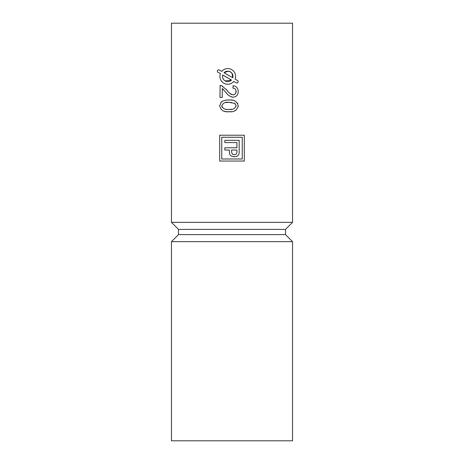 <?xml version="1.0" encoding="UTF-8"?>
<svg xmlns="http://www.w3.org/2000/svg" width="464" height="464" viewBox="0 0 464 464"><rect width="100%" height="100%" fill="white"/><g stroke="black" fill="none" stroke-linecap="round" stroke-linejoin="round"><path stroke-width="0.7" d="M239.175 140.766L239.175 140.337L224.825 140.337L224.825 142.593L236.918 142.593L236.918 147.784L224.825 147.784L224.825 150.034L229.332 150.034L229.349 152.488M229.332 151.995L229.86 154.524M231.211 155.898L231.919 156.264M233.467 156.675L233.879 156.716M234.117 156.728L235.271 156.658M235.695 156.583L236.002 156.507M236.164 156.455L236.802 156.217M239.134 152.905L239.163 152.447M236.918 152.209L236.918 150.034L231.594 150.034L231.606 152.314M232.157 153.932L232.284 154.054C235.132 155.283 236.675 154.593 236.918 151.983M232.853 154.396L233.514 154.605M233.653 154.628L234.042 154.674M234.767 154.651L235.068 154.599M228.16 71.183L224.031 72.732L232.789 77.79L232.012 73.37M232 73.347L230.66 72.048M230.643 72.042L228.346 71.201M225.231 80.956L231.484 80.046L222.726 74.994L222.558 76.844M222.563 76.92L222.888 78.271M222.935 78.393L223.317 79.135M223.375 79.222L224.321 80.318M224.379 80.371L225.139 80.904M228.236 102.364L227.946 102.37M227.633 102.382L225.73 102.538M230.092 102.376L228.943 102.353C225.365 101.778 222.981 102.95 221.804 105.867L221.925 106.72M222.03 106.998L222.186 107.312M226.368 109.272L226.693 109.301M221.804 105.867C222.981 108.785 225.365 109.956 228.943 109.382L229.332 109.382M229.674 109.376L230.022 109.365M230.399 109.353L230.718 109.336M231.049 109.313L231.704 109.249M236.025 106.494L236.031 105.224M235.387 103.919L234.303 103.118M231.553 102.48L230.91 102.422M292.552 222.343L171.448 222.343L171.448 23.2L292.552 23.2L292.552 222.343L285.505 229.39L178.495 229.39L171.448 222.343M234.192 85.915L233.044 85.724L233.027 88.073M231.449 96.947L233.154 97.202L235.167 96.808M237.997 93.363L238.09 92.916M238.177 92.197L238.2 91.582C238.142 88.143 236.425 86.188 233.044 85.724M220.139 85.492L219.93 97.434L222.268 97.434L222.268 88.496L226.223 92.794M222.268 88.496L223.607 89.703M222.558 86.153L221.247 85.643M227.453 90.764L226.275 89.349M231.878 94.615L230.823 94.059M230.585 93.89L230.179 93.566M236.008 90.642L235.7 93.276M234.088 94.708L233.131 94.859C230.475 94.059 228.352 92.423 226.763 89.946L221.554 85.736L219.93 85.492M235.155 88.949L235.509 89.384M222.998 70.174L221.722 71.398L219.275 69.983A1.305 1.305 0 0 0 217.494 70.464A1.305 1.305 0 0 0 217.97 72.245L220.417 73.66A7.83 7.83 0 0 0 233.792 81.38L236.24 82.795A1.305 1.305 0 0 0 238.02 82.319A1.305 1.305 0 0 0 237.545 80.533L235.097 79.118A7.83 7.83 0 0 0 221.722 71.398M224.031 111.169L224.408 111.267M225.318 111.459L226.072 111.569M227.053 111.662L227.377 111.685M228.004 111.708L230.747 111.673M221.809 101.546L220.847 102.393M219.716 105.34L219.692 105.867C220.777 110.339 223.857 112.294 228.938 111.725C234.018 112.288 237.104 110.333 238.2 105.867L238.183 105.403M227.772 100.038L227.43 100.056M225.342 100.288L225.011 100.352M237.754 103.547L237.504 103.066M235.364 101.158L235.004 100.984M234.755 100.879L234.366 100.734M232.29 100.236L231.907 100.183M231.194 100.108L230.898 100.079M229.987 100.033L228.938 100.015C226.241 99.853 223.747 100.444 221.456 101.79L219.692 105.867M231.362 111.621L231.664 111.592M233.595 111.221L233.931 111.122M235.457 110.519L235.834 110.316M238.136 106.772L238.2 105.867C237.11 101.396 234.018 99.447 228.938 100.015M225.661 92.133C227.493 94.952 229.993 96.645 233.154 97.202C236.437 96.825 238.119 94.952 238.2 91.582M232.812 88.067C234.929 88.224 236.025 89.378 236.089 91.53C236.031 93.502 235.051 94.615 233.131 94.859M228.943 109.382C232.545 109.956 234.923 108.779 236.089 105.844L234.836 103.414L228.943 102.353M222.726 74.994A5.22 5.22 0 0 0 231.484 80.046M232.789 77.79A5.22 5.22 0 0 0 224.031 72.732M229.703 154.199C230.405 155.985 232.342 156.791 235.509 156.617C238.061 156.275 239.285 154.686 239.175 151.856L239.175 140.337M231.594 152.018L232.284 154.054M219.704 161.037L244.296 161.037L244.296 135.215L219.704 135.215L219.704 161.037M242.249 158.99L242.249 137.263L221.751 137.263L221.751 158.99L242.249 158.99M285.505 229.39L285.505 234.61L178.495 234.61L171.448 241.657L171.448 440.8L292.552 440.8L292.552 241.657L171.448 241.657M285.505 234.61L292.552 241.657M178.495 229.39L178.495 234.61"/></g></svg>
